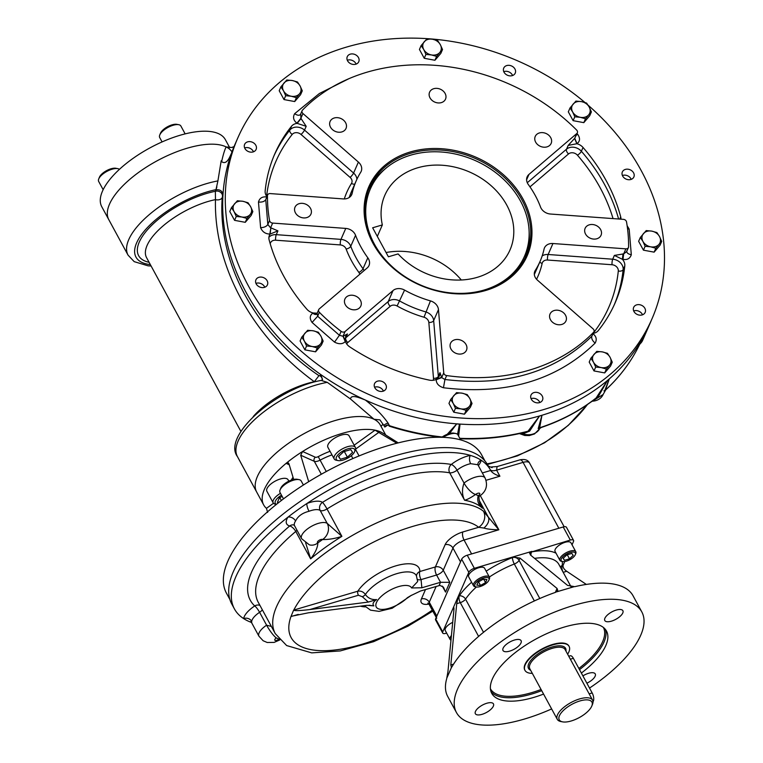 <?xml version="1.0" encoding="UTF-8"?>
<svg xmlns="http://www.w3.org/2000/svg" width="763" height="763" viewBox="0 0 763 763"><rect width="100%" height="100%" fill="white"/><g stroke="black" fill="none" stroke-linecap="round" stroke-linejoin="round"><path stroke-width="1.14" d="M252.295 142.195A6.276 5.074 23.6 0 0 244.618 144.379A6.276 5.074 23.6 0 0 248.337 151.541A6.276 5.074 23.6 0 0 256.12 149.405A6.276 5.074 23.6 0 0 252.295 142.195M358.476 57.587A6.276 5.074 23.6 0 0 352.64 53.925A6.276 5.074 23.6 0 0 347.27 56.672A6.276 5.074 23.6 0 0 350.99 63.844A6.276 5.074 23.6 0 0 358.772 61.708A6.276 5.074 23.6 0 0 358.476 57.587M515.283 73.029A6.276 5.074 23.6 0 0 511.468 65.933A6.276 5.074 23.6 0 0 503.733 68.088A6.276 5.074 23.6 0 0 507.452 75.251A6.276 5.074 23.6 0 0 515.244 73.114A6.276 5.074 23.6 0 0 515.283 73.029M630.848 179.486A6.276 5.074 23.6 0 0 633.872 176.959A6.276 5.074 23.6 0 0 630.152 169.796A6.276 5.074 23.6 0 0 622.36 171.933A6.276 5.074 23.6 0 0 624.077 177.817A6.276 5.074 23.6 0 0 630.848 179.486M637.486 314.585A6.276 5.074 23.6 0 0 645.164 312.41A6.276 5.074 23.6 0 0 641.445 305.248A6.276 5.074 23.6 0 0 633.662 307.375A6.276 5.074 23.6 0 0 637.486 314.585M531.306 399.202A6.276 5.074 23.6 0 0 537.142 402.854A6.276 5.074 23.6 0 0 542.512 400.108A6.276 5.074 23.6 0 0 538.792 392.945A6.276 5.074 23.6 0 0 531.01 395.081A6.276 5.074 23.6 0 0 531.306 399.202M374.509 383.76A6.276 5.074 23.6 0 0 378.314 390.856A6.276 5.074 23.6 0 0 386.049 388.701A6.276 5.074 23.6 0 0 382.33 381.538A6.276 5.074 23.6 0 0 374.547 383.665A6.276 5.074 23.6 0 0 374.509 383.76M258.934 277.303A6.276 5.074 23.6 0 0 255.92 279.821A6.276 5.074 23.6 0 0 259.639 286.983A6.276 5.074 23.6 0 0 267.422 284.857A6.276 5.074 23.6 0 0 265.705 278.962A6.276 5.074 23.6 0 0 258.934 277.303M584.973 102.509A225.982 182.662 23.6 0 0 346.459 47.106A225.982 182.662 23.6 0 0 237.837 137.865A225.982 182.662 23.6 0 0 371.715 395.759A225.982 182.662 23.6 0 0 651.945 318.924A225.982 182.662 23.6 0 0 588.111 105.199M577 133.62L577.725 134.336C580.328 138.227 580.09 141.317 577 143.616L576.838 143.74A10.043 8.116 -156.4 0 1 583.037 147.478A185.81 150.187 -156.4 0 1 620.71 216.873A10.043 8.116 -156.4 0 1 620.958 219.172M627.138 225.724L629.17 229.091L631.306 254.737C630.009 258.571 627.243 260.116 623.009 259.353L622.36 259.277A10.043 8.116 -156.4 0 1 624.792 265.867A185.81 150.187 -156.4 0 1 615.14 302.835A185.81 150.187 -156.4 0 1 598.306 330.57A10.043 8.116 -156.4 0 1 593.232 333.364M592.841 333.603C596.361 336.378 597.124 339.545 595.13 343.102C556.742 380.403 506.193 395.291 443.456 387.757C438.687 386.192 436.274 383.512 436.226 379.716L436.207 379.354A10.043 8.116 -156.4 0 1 429.435 380.146A185.81 150.187 -156.4 0 1 349.712 346.85A10.043 8.116 -156.4 0 1 345.448 341.433L345.257 341.605C342.577 344.256 339.001 344.418 334.528 342.12L312.067 322.453C309.454 318.562 309.692 315.462 312.792 313.173L313.068 312.954A10.043 8.116 -156.4 0 1 306.869 309.215A185.81 150.187 -156.4 0 1 269.139 239.935A10.043 8.116 -156.4 0 1 269.434 235.271A10.043 8.116 -156.4 0 1 270.121 234.069L269.825 234.05C265.438 233.964 262.367 231.847 260.612 227.698L258.476 202.052C259.554 198.113 262.31 196.415 266.735 196.968L266.735 196.968M266.878 196.654A10.043 8.116 -156.4 0 1 265.162 190.941A185.81 150.187 -156.4 0 1 274.833 153.792A185.81 150.187 -156.4 0 1 291.504 126.257A10.043 8.116 -156.4 0 1 297.169 123.368L296.941 123.186C293.421 120.411 292.658 117.244 294.652 113.687L319.363 93.515L348.996 78.646M237.837 137.865L235.233 143.816A225.982 182.662 23.6 0 0 369.111 401.719A225.982 182.662 23.6 0 0 649.342 324.885L651.945 318.924M268.91 237.303A10.043 8.116 -156.4 0 1 276.273 234.661L277.932 230.874L270.875 227.841L269.825 234.05M270.226 243.826A6.028 4.874 -156.4 0 1 275.605 240.202A4.015 0.944 94.2 0 1 276.273 234.661L340.966 239.382L345.763 228.414L272.649 223.082L270.579 227.822L267.823 224.465C266.602 226.43 264.198 227.508 260.612 227.698M269.539 220.536A185.81 150.187 -156.4 0 1 267.47 195.7L265.753 199.629L267.823 224.465L269.539 220.536A3.014 2.432 23.6 0 0 272.649 223.082M267.47 195.7A3.014 2.432 23.6 0 1 267.641 194.908A3.014 2.432 23.6 0 1 270.188 193.583L343.264 198.914A10.072 8.145 23.6 0 0 351.791 194.498A10.072 8.145 23.6 0 0 352.191 193.249A100.439 81.183 -156.4 0 1 356.226 180.764A100.439 81.183 -156.4 0 1 360.718 172.247A9.89 7.992 23.6 0 0 361.166 171.408A9.89 7.992 23.6 0 0 358.391 162.071L302.959 113.544L300.88 118.294L306.192 126.315L297.169 123.368L301.099 118.484M302.959 113.544A3.014 2.432 23.6 0 1 302.11 110.702A3.014 2.432 23.6 0 1 302.51 110.11A185.81 150.187 -156.4 0 1 576.685 130.111A3.014 2.432 23.6 0 1 577.362 132.791L574.739 138.265L568.187 145.399L576.838 143.74L574.587 138.408M577.362 132.791A3.014 2.432 23.6 0 1 576.818 133.525L528.969 174.403A10.043 8.116 23.6 0 0 527.147 176.844A10.043 8.116 23.6 0 0 528.32 184.532A100.439 81.183 -156.4 0 1 540.528 207.021A10.043 8.116 23.6 0 0 550.485 214.031L623.409 219.353A3.014 2.432 23.6 0 1 626.518 221.89A185.81 150.187 -156.4 0 1 628.588 246.726A3.014 2.432 23.6 0 1 628.426 247.527L626.642 251.59L623.667 253.888L614.368 255.414L622.36 259.277L623.018 253.86M628.426 247.527A3.014 2.432 23.6 0 1 625.87 248.843L552.946 243.521A10.043 8.116 23.6 0 0 544.448 247.927A10.043 8.116 23.6 0 0 544.048 249.158A100.439 81.183 -156.4 0 1 540.051 261.451A100.439 81.183 -156.4 0 1 535.264 270.445A9.404 7.601 -156.4 0 0 534.815 271.285A9.404 7.601 -156.4 0 0 537.448 280.155L593.109 328.882A3.014 2.432 23.6 0 1 593.957 331.724L591.83 336.245C591.277 338.438 592.374 340.718 595.13 343.102M593.547 332.315A185.81 150.187 -156.4 0 1 446.641 375.568L444.924 379.497C505.688 386.793 554.653 372.373 591.83 336.245L593.547 332.315A3.014 2.432 23.6 0 0 593.957 331.724M441.643 377.246L436.207 379.354L439.459 375.959L439.993 372.64L441.672 377.599L444.924 379.497L443.456 387.757M446.641 375.568A3.014 2.432 23.6 0 1 443.742 372.859L438.467 309.616A10.081 8.145 -156.4 0 0 430.446 300.889A100.439 81.183 23.6 0 1 404.571 290.093A9.89 7.992 -156.4 0 0 393.05 290.531L345.076 331.514L343.007 336.254L347.461 333.984L345.639 336.416L345.448 341.433L343.197 336.101M345.076 331.514A3.014 2.432 23.6 0 1 341.128 331.361A185.81 150.187 -156.4 0 1 319.373 312.315L317.656 316.244L339.411 335.291L343.007 336.254L345.257 341.605M319.373 312.315A3.014 2.432 23.6 0 1 318.705 309.635A3.014 2.432 23.6 0 1 319.249 308.901L367.175 267.956A10.081 8.145 -156.4 0 0 369.006 265.514A10.081 8.145 -156.4 0 0 367.814 257.78A100.439 81.183 23.6 0 1 355.558 235.3A9.89 7.992 -156.4 0 0 345.763 228.414M316.721 314.156L313.068 312.954L317.131 313.212M277.932 230.874L270.121 234.069L270.875 227.841M294.652 113.687C297.589 115.652 299.64 115.766 300.794 114.04L300.88 118.294L296.941 123.186M267.641 194.908L265.753 199.629C264.523 201.537 262.1 202.338 258.476 202.052M312.792 313.173C314.861 314.776 316.321 314.928 317.179 313.641L317.656 316.244L312.067 322.453M576.818 133.525L574.739 138.265L577 143.616M539.412 132.943A8.689 7.02 -156.4 0 1 548.778 135.242A8.689 7.02 -156.4 0 1 551.153 143.387A8.689 7.02 -156.4 0 1 540.376 146.343A8.689 7.02 -156.4 0 1 535.235 136.434A8.689 7.02 -156.4 0 1 539.412 132.943M589.303 224.827A8.689 7.02 -156.4 0 1 598.669 227.126A8.689 7.02 -156.4 0 1 601.034 235.271A8.689 7.02 -156.4 0 1 590.266 238.228A8.689 7.02 -156.4 0 1 585.126 228.318A8.689 7.02 -156.4 0 1 589.303 224.827M554.224 310.512A8.689 7.02 -156.4 0 1 563.59 312.82A8.689 7.02 -156.4 0 1 565.955 320.965A8.689 7.02 -156.4 0 1 555.187 323.913A8.689 7.02 -156.4 0 1 550.047 314.003A8.689 7.02 -156.4 0 1 554.224 310.512M454.719 339.812A8.689 7.02 -156.4 0 1 464.085 342.11A8.689 7.02 -156.4 0 1 466.46 350.255A8.689 7.02 -156.4 0 1 455.692 353.212A8.689 7.02 -156.4 0 1 450.542 343.293A8.689 7.02 -156.4 0 1 454.719 339.812M349.092 295.548A8.689 7.02 -156.4 0 1 358.457 297.856A8.689 7.02 -156.4 0 1 360.832 306.001A8.689 7.02 -156.4 0 1 350.055 308.948A8.689 7.02 -156.4 0 1 344.914 299.039A8.689 7.02 -156.4 0 1 349.092 295.548M299.201 203.664A8.689 7.02 -156.4 0 1 308.567 205.972A8.689 7.02 -156.4 0 1 310.942 214.117A8.689 7.02 -156.4 0 1 300.164 217.064A8.689 7.02 -156.4 0 1 295.023 207.154A8.689 7.02 -156.4 0 1 299.201 203.664M334.28 117.979A8.689 7.02 -156.4 0 1 343.646 120.277A8.689 7.02 -156.4 0 1 346.021 128.422A8.689 7.02 -156.4 0 1 335.243 131.379A8.689 7.02 -156.4 0 1 330.102 121.47A8.689 7.02 -156.4 0 1 334.28 117.979M433.775 88.689A8.689 7.02 -156.4 0 1 443.141 90.988A8.689 7.02 -156.4 0 1 445.516 99.133A8.689 7.02 -156.4 0 1 434.748 102.08A8.689 7.02 -156.4 0 1 429.598 92.17A8.689 7.02 -156.4 0 1 433.775 88.689M410.408 151.923A86.372 69.814 23.6 0 0 401.863 274.995A86.372 69.814 23.6 0 0 531.821 236.73A86.372 69.814 23.6 0 0 410.408 151.923M410.608 153.268A85.37 69.004 23.6 0 0 369.569 187.555A85.37 69.004 23.6 0 0 420.146 284.981A85.37 69.004 23.6 0 0 526.012 255.958A85.37 69.004 23.6 0 0 502.674 175.9A85.37 69.004 23.6 0 0 410.608 153.268M264.78 287.25A6.276 5.074 23.6 0 0 256.33 283.264A6.276 5.074 23.6 0 0 255.948 283.388M383.407 391.095A6.276 5.074 23.6 0 0 374.576 387.232M539.87 402.511A6.276 5.074 23.6 0 0 531.048 398.648M642.522 314.804A6.276 5.074 23.6 0 0 633.691 310.942M631.23 179.362A6.276 5.074 23.6 0 0 622.398 175.5M512.602 75.518A6.276 5.074 23.6 0 0 503.771 71.655M356.13 64.102A6.276 5.074 23.6 0 0 355.873 63.548A6.276 5.074 23.6 0 0 347.308 60.239M253.488 151.808A6.276 5.074 23.6 0 0 249.692 148.156A6.276 5.074 23.6 0 0 244.656 147.946M593.004 701.645A6.028 2.556 -106.4 0 0 592.174 692.957L573.366 658.316A6.028 2.556 -106.4 0 0 570.247 655.779L568.731 656.228M579.975 700.93A18.579 7.582 -28.5 0 1 591.811 706.013A18.579 7.582 -28.5 0 1 579.212 717.621A18.579 7.582 -28.5 0 1 562.608 721.865A18.579 7.582 -28.5 0 1 561.568 712.404A18.579 7.582 -28.5 0 1 579.975 700.93M562.608 721.865L560.891 721.54A20.086 8.202 -28.5 0 1 557.276 719.337A20.086 8.202 -28.5 0 1 579.67 698.908A20.086 8.202 -28.5 0 1 592.584 700.167A20.086 8.202 -28.5 0 1 592.47 704.402L591.811 706.013M532.326 673.376A25.112 10.253 -28.5 0 1 524.973 670.362A25.112 10.253 -28.5 0 1 552.965 644.84A25.112 10.253 -28.5 0 1 569.112 646.404A25.112 10.253 -28.5 0 1 567.634 654.206M589.522 688.073A105.456 43.062 151.5 0 0 641.797 611.888L633.052 595.779A105.456 43.062 151.5 0 0 574.711 586.69L567.538 585.374L530.476 555.025L529.722 552.917L531.935 551.363L474.348 568.311A5.026 2.051 151.5 0 0 468.797 572.307L458.372 596.141L456.722 603.667L450.799 664.964L453.584 664.144M572.04 544.811L573.499 541.482A5.026 2.051 151.5 0 0 573.547 540.366L566.442 527.271A5.026 2.051 151.5 0 0 563.208 526.966L467.242 555.216A5.026 2.051 151.5 0 0 461.691 559.212L435.635 618.812A5.026 2.051 151.5 0 0 435.578 619.928L442.693 633.013A5.026 2.051 151.5 0 0 445.916 633.328L446.66 633.109M471.601 582.226A60.258 24.607 151.5 0 0 459.259 595.884L458.372 596.141L442.74 631.907A5.026 2.051 151.5 0 0 442.693 633.013M573.547 540.366A5.026 2.051 151.5 0 0 570.323 540.051L531.687 551.907A5.026 2.842 -100.7 0 0 530.953 555.416M586.881 683.2A10.291 4.206 151.5 0 0 595.245 673.92A10.291 4.206 151.5 0 0 582.903 675.884M475.463 711.44A10.291 4.206 151.5 0 0 475.359 713.72A10.291 4.206 151.5 0 0 481.978 714.359A10.291 4.206 151.5 0 0 493.451 703.887A10.291 4.206 151.5 0 0 484.619 704.039A10.291 4.206 151.5 0 0 475.463 711.44M514.472 640.033A10.291 4.206 151.5 0 0 502.998 650.496A10.291 4.206 151.5 0 0 509.617 651.144A10.291 4.206 151.5 0 0 521.091 640.672A10.291 4.206 151.5 0 0 514.472 640.033M622.78 612.985A10.291 4.206 151.5 0 0 622.885 610.705A10.291 4.206 151.5 0 0 611.831 611.926A10.291 4.206 151.5 0 0 604.792 620.529A10.291 4.206 151.5 0 0 611.411 621.168A10.291 4.206 151.5 0 0 622.78 612.985M524.877 670.162A25.112 10.253 -28.5 0 1 552.746 644.439A25.112 10.253 -28.5 0 1 568.998 646.204M543.571 694.082A65.284 26.657 -28.5 0 1 491.754 693.357A65.284 26.657 -28.5 0 1 536.399 638.784A65.284 26.657 -28.5 0 1 606.49 631.058A65.284 26.657 -28.5 0 1 605.832 645.517A65.284 26.657 -28.5 0 1 581.368 673.061M641.797 611.888A105.456 43.062 151.5 0 0 528.578 624.372A105.456 43.062 151.5 0 0 456.446 712.528A105.456 43.062 151.5 0 0 524.248 719.099A105.456 43.062 151.5 0 0 551.639 708.941M486.174 571.163A60.258 24.607 151.5 0 1 512.498 557.562A5.026 1.354 -111.3 0 0 514.319 564.019A5.026 2.051 151.5 0 0 519.05 560.309A5.026 4.063 23.6 0 0 512.498 557.562L512.736 557.009L520.004 558.106L557.066 588.454L557.801 590.61L555.512 592.346A105.456 43.062 151.5 0 0 451.868 666.957L451.171 667.73M573.728 586.814L556.437 591.907M586.318 584.42L566.728 571.277C563.991 569.351 562.77 567.367 563.075 565.316L564.734 561.539M453.651 607.358L453.165 608.063C453.88 606.776 454.119 607.482 453.88 610.171L447.957 671.469L446.66 678.879A105.456 43.062 151.5 0 0 447.69 696.419L456.446 712.528M446.765 678.221L451.467 667.482L450.799 664.964M478.201 582.055L483.246 579.203L486.918 579.489L485.554 582.617L480.509 585.459L476.827 585.183L478.201 582.055M483.723 579.241L485.554 582.617M478.554 581.854L480.509 585.459M488.921 580.118L489.36 579.05A9.042 3.691 151.5 0 0 489.417 577.143A9.042 3.691 151.5 0 0 483.599 576.58A9.042 3.691 151.5 0 0 473.527 585.765A9.042 3.691 151.5 0 0 475.158 586.757L476.293 586.976A8.031 3.281 151.5 0 0 480.013 586.594A8.031 3.281 151.5 0 0 488.921 580.118A8.031 3.281 151.5 0 0 480.347 579.375A8.031 3.281 151.5 0 0 476.293 586.976M489.417 577.143L484.6 568.273A9.042 3.691 151.5 0 0 478.792 567.71A9.042 3.691 151.5 0 0 468.711 576.904L473.527 585.765M571.859 553.413L573.194 555.378L569.494 558.831L564.458 560.319L563.123 558.344L566.823 554.901L571.859 553.413M567.281 554.758L569.494 558.831M563.294 558.182L564.458 560.319M575.693 553.709A9.042 3.691 151.5 0 0 575.741 553.614A9.042 3.691 151.5 0 0 575.788 551.706A9.042 3.691 151.5 0 0 568.034 551.84A9.042 3.691 151.5 0 0 559.994 558.335A9.042 3.691 151.5 0 0 559.899 560.338A9.042 3.691 151.5 0 0 561.53 561.33L562.665 561.549A8.031 3.281 151.5 0 0 569.847 559.708A8.031 3.281 151.5 0 0 575.292 554.691A8.031 3.281 151.5 0 0 570.104 552.517A8.031 3.281 151.5 0 0 561.301 558.888A8.031 3.281 151.5 0 0 562.665 561.549M575.788 551.706L570.972 542.846A9.042 3.691 151.5 0 0 561.272 543.914A9.042 3.691 151.5 0 0 555.092 551.477L559.899 560.338M451.429 635.522A9.042 3.691 151.5 0 0 450.17 637.401A9.042 3.691 151.5 0 0 450.075 639.404A9.042 3.691 151.5 0 0 450.981 640.186M452.707 622.35A9.042 3.691 151.5 0 0 445.354 628.54A9.042 3.691 151.5 0 0 445.268 630.543L450.075 639.404M283.493 498.878L280.011 492.459A12.055 4.921 -28.5 0 1 280.078 489.922A12.055 4.921 -28.5 0 1 293.45 480.213A12.055 4.921 -28.5 0 1 299.029 479.631A12.055 4.921 -28.5 0 1 301.194 480.957L303.397 485.02M280.078 489.922L280.784 488.206A10.444 4.263 -28.5 0 1 292.372 479.784A10.444 4.263 -28.5 0 1 297.208 479.288L299.029 479.631M443.122 437.333A12.055 4.921 -28.5 0 1 455.73 433.498A12.055 4.921 -28.5 0 1 457.905 434.824L460.652 439.898M441.796 437.294A10.444 4.263 -28.5 0 1 453.909 433.155L455.73 433.498M358.419 595.245A3.014 1.278 -106.4 0 1 357.818 591.201C360.899 590.715 363.417 591.811 365.372 594.491C368.09 598.278 371.848 599.966 376.626 599.556L368.376 602.064L362.301 596.723L358.419 595.245L309.788 609.561C300.66 610.658 295.3 610.905 293.717 610.286L293.803 610.047A3.014 1.278 -106.4 0 0 293.717 610.286M298.238 614.406L290.961 616.552A3.014 1.278 73.6 0 1 291.065 616.351L308.366 612.813L366.955 605.317L373.86 605.879L369.006 605.202M416.474 575.931A6.028 5.36 -178.6 0 1 419.86 571.516L435.387 566.947L445.096 544.734A6.028 4.874 -156.4 0 1 452.955 548.025L443.246 570.238A6.028 4.874 23.6 0 0 435.387 566.947A6.028 2.556 73.6 0 0 436.589 575.025A6.028 2.461 151.5 0 0 443.246 570.238L449.808 582.322L440.528 582.283L436.589 575.025L421.062 579.603L421.853 587.777L411.619 587.958L417.657 581.559M410.713 595.703L420.432 591.029L439.927 585.393L443.465 587.148L445.544 592.078L442.292 586.089M411.343 595.331L407.356 597.715A20.086 8.202 -28.5 0 1 379.249 609.084A20.086 8.202 -28.5 0 1 386.631 592.222A20.086 8.202 -28.5 0 1 411.619 587.958M410.57 595.789L407.356 597.715M368.376 602.064L309.788 609.561M432.278 610.152A109.471 44.702 -28.5 0 1 327.413 650.601A109.471 44.702 -28.5 0 1 290.961 616.552L293.65 610.095M373.86 605.879C372.191 604.105 373.107 601.997 376.626 599.556M432.812 611.134L408.033 626.156L373.584 641.693L340.231 650.934L311.695 652.87L286.659 645.565L275.29 633.662A121.527 49.624 -28.5 0 1 349.578 537.057A121.527 49.624 -28.5 0 1 483.465 511.239A12.055 10.844 129.1 0 1 478.659 527.3L462.855 531.954A6.028 2.556 -106.4 0 0 464.057 540.032L498.849 529.789L480.289 495.616M421.853 587.777L440.528 582.283L439.106 585.536M483.465 511.239L488.33 517.161A12.055 7.477 147.4 0 1 483.866 528.053C487.128 529.093 492.116 529.675 498.849 529.789L488.33 517.161L479.059 500.089M483.866 528.053L478.659 527.3A109.471 44.702 -28.5 0 0 384.132 537.095A109.471 44.702 -28.5 0 0 293.803 610.047L357.818 591.201A36.128 14.755 -28.5 0 1 394.519 566.26A36.128 14.755 -28.5 0 1 419.86 571.516A6.028 2.556 73.6 0 0 421.062 579.603A6.028 2.623 -24.9 0 1 417.495 579.422M309.358 544.839A12.055 10.148 -74.2 0 0 317.875 542.913A12.055 10.138 -74.3 0 1 309.358 544.849L301.585 538.688A15.069 6.152 -28.5 0 1 310.541 526.861A15.069 6.152 -28.5 0 1 327.184 523.351L327.184 523.351A12.055 10.768 124.2 0 1 322.558 539.546C328.653 539.651 335.1 538.583 341.891 536.351L327.012 508.95A121.527 49.624 -28.5 0 1 449.703 472.831A6.028 4.912 100.5 0 1 451.276 464.457A21.087 8.612 -28.5 0 1 470.361 455.387A145.638 59.466 -28.5 0 1 481.157 460.223A145.638 59.466 -28.5 0 1 490.39 469.922A145.638 59.466 -28.5 0 1 490.685 470.485L490.838 470.781M305.601 542.665L310.636 558.84C315.281 552.841 317.694 547.529 317.875 542.913A18.083 7.382 -28.5 0 1 317.875 542.913A3.014 1.23 -28.5 0 1 318.724 540.557A3.014 1.23 -28.5 0 1 322.549 539.536A18.083 7.382 -28.5 0 1 322.549 539.536A12.055 10.768 124.4 0 0 327.184 523.351L341.891 536.351A121.527 49.624 -28.5 0 0 310.636 558.84L295.767 531.449A6.028 2.461 -28.5 0 0 296.988 530.209M464.038 483.055L457.037 470.17A6.028 2.461 -28.5 0 1 449.703 472.831L464.581 500.223C466.966 499.755 470.618 497.848 475.54 494.5A127.555 52.084 -28.5 0 1 478.22 495.702A18.083 7.382 -28.5 0 1 478.239 495.692A12.055 2.251 -123.4 0 0 479.622 496.084C486.222 491.486 488.053 485.487 485.115 478.067A15.069 6.152 -28.5 0 0 464.038 483.055A12.055 4.254 51.8 0 0 475.54 494.5A18.083 7.382 -28.5 0 0 475.559 494.481A12.055 4.263 51.8 0 1 464.038 483.055A6.028 2.461 -28.5 0 1 464.028 483.065C461.834 489.35 462.016 495.073 464.581 500.223A121.527 49.624 -28.5 0 1 482.483 508.253L481.11 505.84C479.231 504.076 478.325 494.481 479.612 496.093L479.612 496.093A12.055 2.27 -123.4 0 1 478.22 495.702C476.894 500.662 478.315 504.848 482.483 508.253L480.413 504.438M279.811 639.928L274.165 642.398L267.231 642.503L263.13 640.748L258.943 636.208A15.069 6.152 -28.5 0 1 266.602 625.202A6.028 2.461 -28.5 0 1 266.602 625.202A12.055 2.27 56.6 0 0 276.34 637.916A18.083 7.382 -28.5 0 1 276.311 637.925A12.055 2.251 56.6 0 1 266.602 625.202L271.38 626.461M279.115 639.165A12.055 4.263 -128.2 0 1 279 639.127A18.083 7.382 -28.5 0 1 279.02 639.117A3.014 1.23 -28.5 0 1 275.081 640.386A3.014 1.23 -28.5 0 1 276.311 637.925M279.086 639.136A12.055 4.254 -128.2 0 1 279.02 639.117A127.555 52.084 -28.5 0 1 276.34 637.916M470.666 463.685A6.028 3.367 79.1 0 1 470.361 455.387A145.638 59.466 -28.5 0 0 306.888 503.513A21.087 8.612 -28.5 0 1 322.501 502.369A127.555 52.084 -28.5 0 1 451.276 464.457A6.028 2.136 51.8 0 1 457.037 470.17A15.069 6.152 -28.5 0 1 470.666 463.685L477.876 464.743L477.838 464.076A6.028 5.246 -170.7 0 1 477.838 464.076A6.028 5.246 -170.7 0 1 481.157 460.223A21.087 8.612 -28.5 0 1 478.363 465.64M309.034 511.277A6.028 1.66 68.9 0 1 306.888 503.513A145.638 59.466 -28.5 0 0 288.032 517.085A6.028 4.349 -146.3 0 1 295.567 520.976C297.961 516.141 302.453 512.908 309.034 511.277A15.069 6.152 -28.5 0 1 320.183 510.457A6.028 2.461 151.5 0 0 327.012 508.95A6.028 0.753 -121.7 0 0 322.501 502.369A6.028 5.389 -55.6 0 0 320.183 510.457L327.184 523.351M490.8 470.714C492.393 472.946 495.425 474.777 499.899 476.217L486.06 480.289M258.943 636.208L251.714 622.894L251.676 621.349A6.028 5.246 9.3 0 0 243.645 618.602A145.638 59.466 -28.5 0 1 234.422 608.903A145.638 59.466 -28.5 0 1 288.032 517.085A21.087 8.612 -28.5 0 0 289.711 525.984A6.028 5.074 105.7 0 1 293.85 524.982M251.418 622.427A145.638 59.466 -28.5 0 1 243.645 618.602A21.087 8.612 -28.5 0 1 254.737 605.946A127.555 52.084 -28.5 0 1 289.711 525.984A6.028 2.48 -130.1 0 1 295.767 531.449A121.527 49.624 -28.5 0 0 258.228 602.236L275.29 633.662M488.291 466.117L492.145 467.633L491.649 466.918L497.075 466.584L496.618 470.17A10.043 4.101 -28.5 0 1 490.294 469.741M499.899 476.217L496.618 470.17L523.084 462.378L558.85 528.244L471.601 553.938L464.057 540.032A10.043 4.101 -28.5 0 0 452.955 548.025L460.509 561.921L436.817 616.103A10.043 4.101 151.5 0 0 436.713 618.326M491.649 466.918A148.642 60.697 -28.5 0 1 491.858 467.633M234.422 608.903L231.79 604.067A145.638 59.466 -28.5 0 1 331.409 482.321A145.638 59.466 -28.5 0 1 487.767 465.087L490.39 469.922M229.882 599.489L226.439 593.156A145.132 59.256 -28.5 0 1 325.706 471.83A145.132 59.256 -28.5 0 1 481.529 454.653L484.972 460.995M267.622 512.431L266.449 508.339A70.301 28.708 -28.5 0 1 263.674 504.915A70.301 28.708 -28.5 0 1 286.115 463.351L288.214 462.817L288.929 463.694L293.679 479.46M308.681 481.691L300.698 455.225L302.596 451.496A70.301 28.708 -28.5 0 1 375.034 430.17L396.827 443.236M354.166 445.191L375.034 430.17A70.301 28.708 -28.5 0 1 382.635 433.041L398.229 442.883M289.253 464.762L286.115 463.351A70.301 28.708 -28.5 0 1 302.596 451.496L315.348 457.218A3.014 1.23 151.5 0 0 318.238 456.627L320.098 460.146A37.158 15.174 151.5 0 1 332 454.882M263.674 504.915L256.673 492.03A70.301 28.708 -28.5 0 1 304.771 433.26A70.301 28.708 -28.5 0 1 380.251 424.943L385.696 434.977M231.437 153.401C229.825 156.596 226.964 165.342 221.642 161.67L221.184 160.831L217.903 180.917A70.301 28.708 -28.5 0 0 150.807 213.335A70.301 28.708 -28.5 0 0 128.06 255.147L101.765 206.725A70.301 28.708 -28.5 0 1 149.853 147.946A70.301 28.708 -28.5 0 1 225.343 139.629L229.739 147.736M232.725 147.059L232.057 147.526L226.144 146.916A70.301 28.708 -28.5 0 0 148.365 165.876A70.301 28.708 -28.5 0 0 108.813 219.696A70.301 28.708 -28.5 0 1 156.034 161.394A70.301 28.708 -28.5 0 1 231.971 151.913M484.066 290.045A84.092 67.974 -156.4 0 1 382.854 256.74A84.092 67.974 -156.4 0 1 385.801 168.346A84.092 67.974 -156.4 0 1 474.662 160.297A84.092 67.974 -156.4 0 1 529.102 230.998A84.092 67.974 -156.4 0 1 484.066 290.045M368.863 189.262A85.37 69.004 -156.4 0 1 383.741 170.092L385.801 168.346M529.102 230.998L529.217 233.697A85.37 69.004 -156.4 0 1 525.24 257.646M382.349 224.923L372.64 227.784L388.386 256.788L398.095 253.926A68.298 55.203 23.6 0 0 510.008 249.94A68.298 55.203 23.6 0 0 469.55 171.999A68.298 55.203 23.6 0 0 384.857 195.223A68.298 55.203 23.6 0 0 382.349 224.923L377.323 236.406M461.319 280.002A68.298 55.203 23.6 0 0 386.078 252.534M321.366 380.384C276.13 388.377 222.062 436.14 237.427 456.579L256.673 492.03A70.301 28.708 -28.5 0 1 296.235 438.22A70.301 28.708 -28.5 0 1 374.013 419.249L379.926 419.869L384.428 426.355L387.356 424.953L389.435 425.687L388.186 423.274C382.835 415.482 375.224 407.728 365.343 400.031C361.176 398.524 350.894 393.66 350.513 399.02L327.27 382.349L321.223 380.422M381.147 426.593A4.015 1.64 -28.5 0 1 383.16 424.323M221.642 161.67C223.12 154.86 224.618 149.939 226.144 146.916M217.903 180.917L215.958 189.777C220.049 189.377 222.405 191.017 222.996 194.699L222.224 197.522C217.522 262.787 255.309 332.573 318.944 375.654L320.04 375.806L320.574 374.414M320.698 374.499L322.53 379.383L322.015 380.289M447.232 434.29L456.732 423.875A15.155 12.246 23.6 0 0 459.469 424.075L460.041 424.094L458.611 436.14M460.022 438.735L461.071 438.792C483.361 439.526 504.744 437.333 525.24 432.22L528.025 431.19L539.498 416.016A15.155 12.246 23.6 0 0 541.959 415.291L539.651 427.776A6.028 5.217 18 0 0 538.192 428.596L541.959 415.291M607.462 380.508L598.221 396.722A6.028 4.521 -149.8 0 0 596.904 397.37A225.028 181.89 -156.4 0 1 539.651 427.776L541.225 427.518C561.74 420.556 579.985 410.79 595.979 398.21L607.462 380.508A15.155 12.246 23.6 0 0 609.265 378.973L605.412 390.103A6.028 5.255 23 0 0 604.468 391.381L609.265 378.973M650.076 323.169L650.286 322.739A15.155 12.246 23.6 0 0 650.686 321.919A15.155 12.246 23.6 0 0 651.03 321.023M216.015 189.644A5.026 4.139 20.8 0 0 215.986 189.653L216.873 186.906M374.013 419.249L350.513 399.02M222.472 196.091A5.026 4.139 20.8 0 0 215.366 191.284L215.986 189.653A64.283 26.247 -28.5 0 0 145.285 229.911A64.283 26.247 -28.5 0 0 150.33 264.589M320.04 375.806A5.026 4.139 -159.2 0 1 322.186 380.05M383.865 425.42A5.026 3.519 146.6 0 1 388.186 423.274M643.142 337.608L642.045 339.869A6.028 4.444 26.7 0 0 641.941 339.974M598.221 396.722L593.175 400.642M603.943 390.78L604.468 391.381M539.498 416.016L529.656 431.114L522.874 433.842L520.624 433.317M539.813 428.444A6.028 5.284 -147.7 0 0 539.803 428.472L538.192 428.596M459.793 438.315A225.028 181.89 -156.4 0 0 528.025 431.19A6.028 4.645 -147 0 1 529.656 431.114M457.552 434.357L459.469 424.075M456.732 423.875L449.512 433.527M461.281 438.467L461.043 438.792A6.028 4.94 -110.4 0 0 460.261 439.173M438.191 436.856L440.594 437.266M389.206 425.582L389.159 426.135L389.435 425.687A225.028 181.89 -156.4 0 0 442.216 436.989M539.803 428.472A6.028 5.284 -147.7 0 0 539.794 428.472A6.028 5.284 -147.7 0 0 539.546 428.93A15.155 12.246 23.6 0 1 522.874 433.842A6.028 1.707 -87.1 0 0 522.436 432.898M541.225 427.518L539.794 428.472M592.069 401.204A15.155 12.246 23.6 0 0 603.104 394.528L605.66 389.96C619.232 377.399 630.124 363.112 638.316 347.079A225.028 181.89 -156.4 0 1 605.412 390.103L606.28 389.292M384.819 427.051L386.831 425.687A3.014 0.715 -86 0 0 387.356 424.953M318.944 375.654L314.327 381.719C251.723 336.006 213.793 265.82 215.462 199.629L215.366 191.284A61.269 25.017 -28.5 0 0 149.138 227.937A61.269 25.017 -28.5 0 0 149.09 262.3M222.224 197.522A5.026 3.138 2.3 0 1 215.462 199.629A55.241 22.556 -28.5 0 0 163.692 225.381A55.241 22.556 -28.5 0 0 146.553 257.627L240.879 431.362M278.848 502.445L277.427 502.34L279.334 497.962L282.138 496.379M279.83 497.686L281.366 500.499M280.479 493.318A12.055 4.921 151.5 0 0 273.183 502.855A12.055 4.921 151.5 0 0 275.348 504.181L276.416 504.381M281.49 495.177A10.444 4.263 151.5 0 0 276.483 504.333M288.843 481.176L288.061 479.746A12.055 4.921 151.5 0 0 280.317 478.992A12.055 4.921 151.5 0 0 266.878 491.248L273.183 502.855M162.08 141.928L159.696 137.521A12.055 4.921 -28.5 0 1 159.763 134.984A12.055 4.921 -28.5 0 1 161.689 132.142A12.055 4.921 -28.5 0 1 178.704 124.693A12.055 4.921 -28.5 0 1 180.879 126.019L185.142 133.887M159.763 134.984L160.459 133.267A10.444 4.263 -28.5 0 1 167.545 126.734A10.444 4.263 -28.5 0 1 176.882 124.35L178.704 124.693M347.413 457.199L340.365 459.278L338.495 456.522L343.684 451.686L350.732 449.617L352.601 452.364L347.413 457.199L344.323 451.496M338.743 456.293L340.365 459.278M355.262 450.094A12.055 4.921 151.5 0 0 355.31 449.96A12.055 4.921 151.5 0 0 355.377 447.423A12.055 4.921 151.5 0 0 345.048 447.595A12.055 4.921 151.5 0 0 334.318 456.255A12.055 4.921 151.5 0 0 334.194 458.925A12.055 4.921 151.5 0 0 336.369 460.251L338.19 460.594A10.444 4.263 151.5 0 0 347.527 458.21A10.444 4.263 151.5 0 0 354.604 451.677A10.444 4.263 151.5 0 0 347.861 448.854A10.444 4.263 151.5 0 0 336.416 457.132A10.444 4.263 151.5 0 0 338.19 460.594M355.377 447.423L349.082 435.816A12.055 4.921 151.5 0 0 336.14 437.247A12.055 4.921 151.5 0 0 327.899 447.318L334.194 458.925M103.158 189.701L98.675 181.451A12.055 4.921 -28.5 0 1 98.742 178.914A12.055 4.921 -28.5 0 1 115.89 168.518A12.055 4.921 -28.5 0 1 117.693 168.623A12.055 4.921 -28.5 0 1 119.4 169.376M98.742 178.914L99.448 177.197A10.444 4.263 -28.5 0 1 114.307 168.184A10.444 4.263 -28.5 0 1 115.871 168.28L117.693 168.623M469.836 398.582A9.537 7.716 -156.4 0 1 469.293 406.431L466.145 410.322L461.005 408.873L455.454 408.348L453.26 403.465A9.537 7.716 -156.4 0 1 453.804 395.615A9.537 7.716 -156.4 0 1 462.092 393.174A9.537 7.716 -156.4 0 1 469.836 398.582L472.03 403.465L469.293 406.431A9.537 7.716 -156.4 0 1 461.005 408.873A9.537 7.716 23.6 0 1 453.26 403.465L450.656 399.507L456.551 392.649L462.092 393.174L467.233 394.624L469.836 398.582M466.145 410.322L464.448 414.195L453.766 412.22L448.968 403.379L450.656 399.507M455.454 408.348L453.766 412.22M472.03 403.465L470.342 407.337L464.448 414.195M659.509 236.53A9.537 7.716 -156.4 0 1 658.965 244.379L655.818 248.271L650.677 246.821L645.126 246.287L642.932 241.413A9.537 7.716 -156.4 0 1 643.476 233.564A9.537 7.716 -156.4 0 1 651.764 231.122A9.537 7.716 -156.4 0 1 659.509 236.53L661.712 241.413L658.965 244.379A9.537 7.716 -156.4 0 1 650.677 246.821A9.537 7.716 23.6 0 1 642.932 241.413L640.329 237.455L646.223 230.588L651.764 231.122L656.905 232.572L659.509 236.53M655.818 248.271L654.12 252.143L643.438 250.169L638.641 241.327L640.329 237.455M645.126 246.287L643.438 250.169M661.712 241.413L660.014 245.285L654.12 252.143M589.198 107.03A9.537 7.716 -156.4 0 1 588.654 114.879L585.507 118.77L580.357 117.321L574.816 116.787L572.622 111.913A9.537 7.716 -156.4 0 1 573.166 104.064A9.537 7.716 -156.4 0 1 581.454 101.622A9.537 7.716 -156.4 0 1 589.198 107.03L591.392 111.903L588.654 114.879A9.537 7.716 -156.4 0 1 580.357 117.321A9.537 7.716 23.6 0 1 572.622 111.913L570.018 107.945L575.903 101.088L581.454 101.622L586.594 103.072L589.198 107.03M585.507 118.77L583.809 122.643L573.118 120.659L568.321 111.827L570.018 107.945M574.816 116.787L573.118 120.659M591.392 111.903L589.704 115.785L583.809 122.643M610.066 357.294A9.537 7.716 -156.4 0 1 609.523 365.143L606.375 369.034L601.234 367.585L595.693 367.06L593.49 362.177A9.537 7.716 -156.4 0 1 594.034 354.328A9.537 7.716 -156.4 0 1 602.322 351.886A9.537 7.716 -156.4 0 1 610.066 357.294L612.269 362.177L609.523 365.143A9.537 7.716 -156.4 0 1 601.234 367.585A9.537 7.716 23.6 0 1 593.49 362.177L590.896 358.219L596.78 351.361L602.322 351.886L607.472 353.336L610.066 357.294M606.375 369.034L604.687 372.907L593.995 370.932L589.198 362.091L590.896 358.219M595.693 367.06L593.995 370.932M612.269 362.177L610.572 366.049L604.687 372.907M300.078 85.942A9.537 7.716 -156.4 0 1 299.535 93.792L296.387 97.674L291.247 96.233L285.705 95.699L283.502 90.816A9.537 7.716 -156.4 0 1 284.046 82.967A9.537 7.716 -156.4 0 1 292.343 80.535A9.537 7.716 -156.4 0 1 300.078 85.942L302.282 90.816L299.535 93.792A9.537 7.716 -156.4 0 1 291.247 96.233A9.537 7.716 23.6 0 1 283.502 90.816L280.908 86.858L286.793 80.001L292.343 80.535L297.484 81.984L300.078 85.942M296.387 97.674L294.699 101.555L284.008 99.572L279.21 90.74L280.908 86.858M285.705 95.699L284.008 99.572M302.282 90.816L300.584 94.688L294.699 101.555M250.645 206.706A9.537 7.716 -156.4 0 1 250.102 214.556L246.954 218.447L241.804 216.997L236.263 216.463L234.069 211.589A9.537 7.716 -156.4 0 1 234.613 203.74A9.537 7.716 -156.4 0 1 242.901 201.298A9.537 7.716 -156.4 0 1 250.645 206.706L252.839 211.589L250.102 214.556A9.537 7.716 -156.4 0 1 241.804 216.997A9.537 7.716 23.6 0 1 234.069 211.589L231.466 207.631L237.35 200.764L242.901 201.298L248.042 202.748L250.645 206.706M246.954 218.447L245.257 222.319L234.565 220.345L229.768 211.504L231.466 207.631M236.263 216.463L234.565 220.345M252.839 211.589L251.151 215.462L245.257 222.319M440.318 44.655A9.537 7.716 -156.4 0 1 439.774 52.504L436.627 56.386L431.486 54.946L425.935 54.411L423.742 49.528A9.537 7.716 -156.4 0 1 424.285 41.679A9.537 7.716 -156.4 0 1 432.573 39.247A9.537 7.716 -156.4 0 1 440.318 44.655L442.511 49.528L439.774 52.504A9.537 7.716 -156.4 0 1 431.486 54.946A9.537 7.716 23.6 0 1 423.742 49.528L421.138 45.57L427.032 38.713L432.573 39.247L437.714 40.697L440.318 44.655M436.627 56.386L434.929 60.267L424.247 58.284L419.44 49.452L421.138 45.57M425.935 54.411L424.247 58.284M442.511 49.528L440.823 53.4L434.929 60.267M320.956 336.206A9.537 7.716 -156.4 0 1 320.412 344.056L317.265 347.947L312.124 346.497L306.573 345.973L304.38 341.09A9.537 7.716 -156.4 0 1 304.923 333.24A9.537 7.716 -156.4 0 1 313.212 330.799A9.537 7.716 -156.4 0 1 320.956 336.206L323.159 341.09L320.412 344.056A9.537 7.716 -156.4 0 1 312.124 346.497A9.537 7.716 23.6 0 1 304.38 341.09L301.776 337.132L307.67 330.274L313.212 330.799L318.352 332.248L320.956 336.206M317.265 347.947L315.567 351.819L304.885 349.845L300.088 341.004L301.776 337.132M306.573 345.973L304.885 349.845M323.159 341.09L321.461 344.962L315.567 351.819M356.903 179.276A9.89 7.992 23.6 0 0 353.593 173.048L304.532 130.101L306.192 126.315M344.294 198.943A104.455 84.426 23.6 0 1 351.476 183.444A5.875 4.75 23.6 0 0 350.093 177.398A4.015 0.868 -48.8 0 0 353.593 173.048L358.391 162.071M527.281 182.719L566.528 149.186L568.187 145.399M528.969 174.403L526.594 179.83M552.946 243.521L548.149 254.499L612.708 259.21L614.368 255.414M625.87 248.843L623.667 253.888L623.009 259.353M542.178 255.929A10.043 8.116 -156.4 0 1 548.149 254.499A4.015 0.944 -85.8 0 0 547.481 260.03L612.04 264.742A6.028 4.874 -156.4 0 1 618.297 271.018A181.794 146.944 -156.4 0 1 593.347 333.097M534.501 272.181L535.264 270.445M540.051 261.451L535.254 272.42A100.439 81.183 -156.4 0 1 534.319 274.47M345.114 338.448A10.043 8.116 -156.4 0 1 345.801 337.771L388.253 301.509A9.89 7.992 -156.4 0 1 399.783 301.061A100.439 81.183 -156.4 0 0 425.649 311.867A10.081 8.145 -156.4 0 1 433.67 320.594L438.334 376.436L439.993 372.64M443.742 372.859L441.672 377.599L436.226 379.716M430.446 300.889L424.009 317.227A6.066 4.902 -156.4 0 1 428.835 322.472A4.015 2.165 -4.8 0 0 433.67 320.594L438.467 309.616M346.717 343.979A6.028 4.874 -156.4 0 1 347.804 342.52A4.015 2.203 49.5 0 1 345.801 337.771L347.461 333.984M347.804 342.52L390.255 306.259A4.015 2.203 49.5 0 1 388.253 301.509L393.05 290.531M341.128 331.361L339.411 335.291L334.528 342.12M350.093 177.398L301.032 134.45A4.015 0.868 -48.8 0 0 304.532 130.101A10.043 8.116 23.6 0 0 289.845 130.053L291.504 126.257M301.032 134.45A6.028 4.874 23.6 0 0 292.219 134.422A4.015 2.308 -141.3 0 1 289.845 130.053A185.81 150.187 23.6 0 0 274.022 155.7M351.142 195.643L352.191 193.249M356.226 180.764L351.428 191.732A100.439 81.183 23.6 0 0 349.225 197.493M292.219 134.422A181.794 146.944 23.6 0 0 266.602 196.253M275.605 240.202L340.298 244.923A4.015 0.944 94.2 0 1 340.966 239.382A9.89 7.992 -156.4 0 1 350.761 246.268L355.558 235.3M358.858 272.391A4.015 1.383 143.8 0 0 363.016 268.748A100.439 81.183 -156.4 0 1 350.761 246.268A4.015 1.86 159.4 0 1 346.116 249.015A104.455 84.426 -156.4 0 0 358.858 272.391A6.066 4.902 -156.4 0 1 359.774 274.279M364.085 270.598A10.081 8.145 -156.4 0 0 363.016 268.748L367.814 257.78M340.298 244.923A5.875 4.75 -156.4 0 1 346.116 249.015M529.98 186.878L568.53 153.935A4.015 2.203 49.5 0 1 566.528 149.186A10.043 8.116 -156.4 0 1 581.377 151.274L583.037 147.478M619.737 219.086L620.71 216.873M568.53 153.935A6.028 4.874 -156.4 0 1 577.438 155.194A4.015 1.202 139 0 0 581.377 151.274A185.81 150.187 -156.4 0 1 618.602 219M577.438 155.194A181.794 146.944 -156.4 0 1 613.042 218.59M612.04 264.742A4.015 0.944 -85.8 0 1 612.708 259.21A10.043 8.116 -156.4 0 1 623.133 269.663L624.792 265.867M618.297 271.018A4.015 2.289 5.8 0 0 623.133 269.663A185.81 150.187 -156.4 0 1 614.291 304.723M536.551 279.277A104.455 84.426 -156.4 0 0 542.14 263.416A6.028 4.874 -156.4 0 1 547.481 260.03M428.835 322.472L433.489 378.324A4.015 2.165 -4.8 0 0 438.334 376.436A10.043 8.116 -156.4 0 1 438.324 377.723M424.009 317.227A104.455 84.426 -156.4 0 1 397.103 305.992L404.571 290.093M433.489 378.324A6.028 4.874 -156.4 0 1 433.174 380.298M390.255 306.259A5.875 4.75 -156.4 0 1 397.103 305.992M542.14 263.416A4.015 2.337 12.4 0 1 539.784 262.071M351.476 183.444A4.015 2.346 -148 0 0 354.766 184.112M627.567 228.948L629.17 229.091M626.871 250.655C626.385 252.667 627.863 254.031 631.306 254.737M576.323 135.175L577.725 134.336M589.16 693.853L592.174 692.957M570.342 659.203L573.366 658.316M557.276 719.337L529.827 668.769A20.086 8.202 -28.5 0 1 552.221 648.35A20.086 8.202 -28.5 0 1 565.135 649.599L592.584 700.167M530.647 670.276A21.087 8.612 -28.5 0 1 531.973 659.06A21.087 8.612 -28.5 0 1 552.021 647.005A21.087 8.612 -28.5 0 1 565.946 651.106M603.39 627.444A64.283 26.247 -28.5 0 1 578.869 668.445M541.072 689.475A64.283 26.247 -28.5 0 1 490.409 688.789M605.412 629.427A65.284 26.657 -28.5 0 1 603.972 642.093A65.284 26.657 -28.5 0 1 579.508 669.637M541.711 690.658A65.284 26.657 -28.5 0 1 490.971 691.564M474.348 568.311L467.242 555.216M468.797 572.307L461.691 559.212M442.74 631.907L435.635 618.812M570.323 540.051L563.208 526.966M563.17 572.326A5.026 2.051 151.5 0 0 563.189 572.317A5.026 2.127 73.6 0 1 562.188 565.583A5.026 4.378 8.5 0 0 560.261 566.957M566.728 571.277L563.189 572.317L571.029 586.757L558.85 564.362A55.241 22.556 151.5 0 0 534.577 558.382M563.075 565.316L562.188 565.583A60.258 24.607 151.5 0 0 562.236 561.463M556.036 553.213A60.258 24.607 151.5 0 0 531.687 551.907A5.026 4.063 -156.4 0 0 529.598 553.347M453.966 608.416A60.258 24.607 151.5 0 0 453.871 610.247M534.367 600.948L514.319 564.019A55.241 22.556 151.5 0 0 489.36 577.028M476.417 586.995A55.241 22.556 151.5 0 0 465.525 599.146L483.523 632.298M459.259 595.884A5.026 3.596 -145.9 0 1 465.525 599.146A5.026 2.051 151.5 0 1 460.27 602.627A5.026 2.127 73.6 0 1 459.259 595.884M539.794 598.516L519.05 560.309L520.004 558.106M555.34 592.403L557.066 588.454M453.165 608.063L453.928 607.844M456.722 603.667L460.27 602.627L478.611 636.409M417.657 581.578L416.417 575.807A30.11 12.294 -28.5 0 0 393.288 574.825A30.11 12.294 -28.5 0 0 365.372 594.491A3.014 1.144 -32 0 1 362.301 596.723M449.808 582.322L445.544 592.078M445.096 544.734A16.071 6.562 -28.5 0 1 462.855 531.954M365.42 606.9A36.128 14.755 -28.5 0 1 360.441 606.146M475.559 494.481A3.014 1.23 -28.5 0 1 479.479 493.232A3.014 1.23 -28.5 0 1 478.239 495.692M317.875 542.913A127.555 52.084 -28.5 0 1 322.558 539.546M301.585 538.688L294.585 525.793A15.069 6.152 -28.5 0 1 295.567 520.976M251.676 621.349A15.069 6.152 -28.5 0 1 259.601 612.308A6.028 1.125 -123.4 0 0 254.737 605.946A6.028 5.446 132.9 0 1 259.945 605.402M266.602 625.202L259.601 612.308A6.028 2.461 151.5 0 0 262.319 609.771M490.685 470.485L482.33 472.946M425.506 589.532L421.405 598.907A6.028 4.874 -156.4 0 1 429.273 602.207L436.178 586.394M428.968 604.096A16.071 6.562 -28.5 0 1 421.405 598.907M436.236 617.439L429.168 604.43A10.043 4.101 -28.5 0 1 429.273 602.207L436.817 616.103M523.084 462.378A6.028 2.556 -106.4 0 0 519.965 459.851C524.772 458.887 527.967 459.936 529.541 463.007A10.043 4.101 -28.5 0 0 523.084 462.378M293.03 477.295A40.172 16.404 151.5 0 0 291.285 480.137M266.449 508.339L273.488 503.275M355.577 449.111L379.173 432.116M330.064 451.305A40.172 16.404 151.5 0 0 318.238 456.627M315.348 457.218A3.014 2.623 -65.9 0 0 314.308 461.329A6.028 2.461 151.5 0 0 320.098 460.146L326.268 471.524M300.698 455.225L314.308 461.329L321.318 474.243M359.068 455.931L355.51 449.378M352.878 458.553L351.314 455.664M237.427 456.579A70.301 28.708 -28.5 0 1 260.173 414.767A70.301 28.708 -28.5 0 1 327.27 382.349M639.861 344.037A15.155 12.246 23.6 0 0 642.637 340.346L650.686 321.919M587.453 404.514A204.894 165.619 -156.4 0 1 487.052 463.866M253.23 416.569A55.241 22.556 -28.5 0 1 314.327 381.719M302.11 110.702L300.355 114.717M318.705 309.635L316.788 314.175M575.292 554.691L575.741 553.614M364.304 605.65L370.56 610.171L379.058 611.373L392.201 608.245L411.543 595.216M294.585 525.793L293.955 525.011M251.714 622.894L250.607 621.635L251.59 622.007M429.168 604.43L427.814 603.132L428.978 603.19M497.075 466.584L519.965 459.851M564.153 526.747L529.541 463.007M485.115 478.067L477.886 464.753M638.316 347.079L645.212 333.555M128.06 255.147L134.212 261.652L148.117 265.839L151.093 265.991M234.022 146.658L232.648 147.059M460.995 438.811L460.413 439.45M441.128 437.333C423.608 435.358 406.288 431.62 389.159 426.135M539.699 428.653L534.539 433.937L529.303 435.578L524.706 435.454L519.384 433.594M603.104 394.528L590.762 402.158M639.632 344.494L642.637 340.346M587.539 404.457L568.197 425.458L544.591 442.759L517.409 455.873L487.414 464.467M354.604 451.677L355.31 449.96"/></g></svg>
